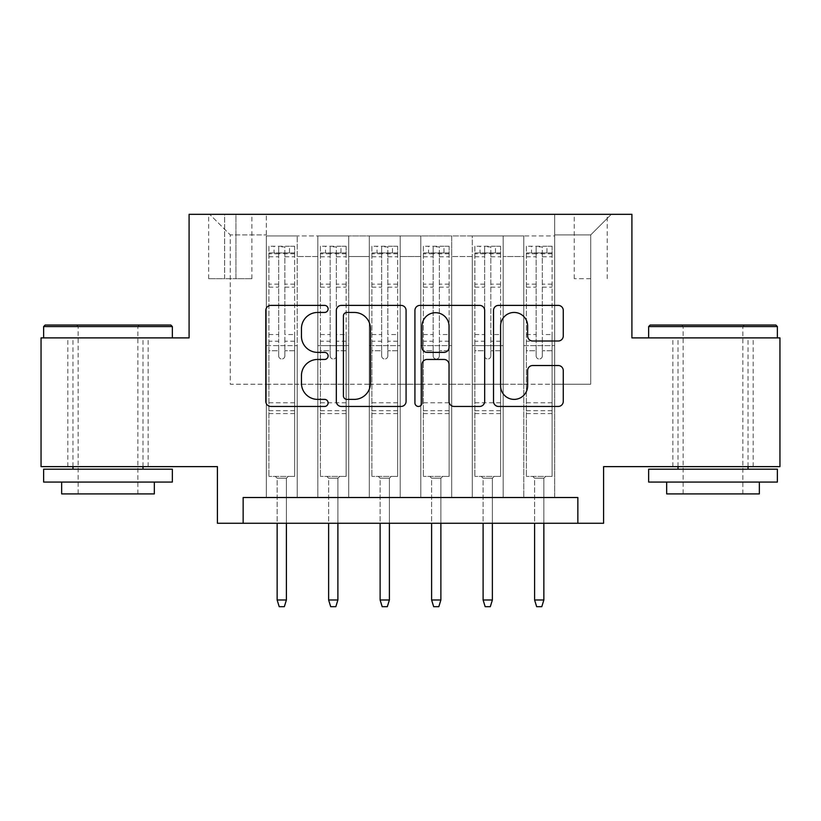 <?xml version="1.0" encoding="UTF-8"?>
<svg xmlns="http://www.w3.org/2000/svg" width="821" height="821" viewBox="0 0 821 821"><rect width="100%" height="100%" fill="white"/><g stroke="black" fill="none" stroke-linecap="round" stroke-linejoin="round"><path stroke-width="0.62" stroke-dasharray="4.11 3.08" d="M328.113 308.912A3.541 3.541 0 0 0 324.582 305.381L270.879 305.381A5.049 5.049 0 0 0 265.819 310.43L265.819 401.407A5.049 5.049 0 0 0 270.879 406.457L324.582 406.457A3.541 3.541 0 0 0 328.113 402.926A3.541 3.541 0 0 0 324.582 399.386L317.624 399.386A16.174 16.174 0 0 1 301.451 383.212L301.451 375.628A16.174 16.174 0 0 1 317.624 359.454L324.582 359.454A3.541 3.541 0 0 0 328.113 355.924A3.541 3.541 0 0 0 324.582 352.383L317.624 352.383A16.174 16.174 0 0 1 301.451 336.21L301.451 328.626A16.174 16.174 0 0 1 317.624 312.452L324.582 312.452A3.541 3.541 0 0 0 328.113 308.912M713.008 337.893L777.374 337.893L713.008 337.893M713.008 466.626L753.175 466.626L713.008 466.626M107.992 337.893L43.626 337.893L107.992 337.893M107.992 466.626L67.825 466.626L107.992 466.626M590.72 214.322L574.238 214.322L590.72 214.322M590.72 278.678L574.238 278.678L590.72 278.678M779.95 337.893L779.95 466.626L603.589 466.626L603.589 523.264L217.411 523.264L217.411 466.626L41.05 466.626L41.05 337.893L189.087 337.893L189.087 214.322L631.913 214.322L631.913 337.893L779.95 337.893M554.678 497.516L554.678 235.945L266.322 235.945L266.322 497.516L297.223 497.516L266.322 497.516L297.223 497.516L266.322 497.516L266.322 235.945L297.223 235.945L297.223 497.516L297.223 235.945L297.223 384.238L317.819 384.238L297.223 384.238L297.223 235.945L266.322 235.945L554.678 235.945L554.678 497.516L523.777 497.516L523.777 235.945L472.291 235.945L472.291 497.516L472.291 235.945L503.181 235.945L503.181 497.516L503.181 235.945L503.181 384.238L503.181 235.945L523.777 235.945L523.777 497.516L554.678 497.516L523.777 497.516L554.678 497.516L554.678 234.919L554.678 384.238L590.72 384.238L590.72 234.919L554.678 234.919L590.72 234.919L590.72 384.238L554.678 384.238L554.678 345.62L554.678 497.516M472.291 497.516L503.181 497.516L472.291 497.516L503.181 497.516L472.291 497.516L472.291 345.62L472.291 384.238L451.694 384.238L451.694 256.542L451.694 384.238L472.291 384.238L472.291 256.542L472.291 384.238L523.777 384.238L503.181 384.238L503.181 345.62L503.181 384.238L472.291 384.238L472.291 345.62L503.181 345.62L503.181 497.516L503.181 345.62L472.291 345.62L472.291 497.516M451.694 497.516L451.694 235.945L420.793 235.945L420.793 497.516L420.793 235.945L451.694 235.945L451.694 497.516L420.793 497.516L451.694 497.516L420.793 497.516L451.694 497.516L451.694 345.62L451.694 497.516M400.207 497.516L400.207 235.945L369.306 235.945L369.306 497.516L369.306 235.945L400.207 235.945L400.207 497.516L369.306 497.516L400.207 497.516L369.306 497.516L400.207 497.516L400.207 256.542L400.207 384.238L420.793 384.238L400.207 384.238L400.207 345.62L400.207 497.516M348.709 497.516L348.709 235.945L317.819 235.945L317.819 497.516L317.819 235.945L348.709 235.945L348.709 497.516L317.819 497.516L348.709 497.516L317.819 497.516L348.709 497.516L348.709 345.62L348.709 497.516M523.777 256.542L523.777 384.238L523.777 235.945L523.777 256.542L503.181 256.542L523.777 256.542M420.793 256.542L420.793 384.238L420.793 235.945L400.207 235.945L400.207 256.542L400.207 235.945L420.793 235.945L420.793 256.542L400.207 256.542L420.793 256.542M348.709 256.542L348.709 384.238L348.709 235.945L348.709 256.542L369.306 256.542L369.306 384.238L348.709 384.238L369.306 384.238L369.306 235.945L348.709 235.945L369.306 235.945L369.306 256.542L348.709 256.542M243.149 523.264L243.149 497.516L243.149 523.264L243.149 497.516L577.851 497.516L243.149 497.516L577.851 497.516L577.851 523.264M224.615 214.322L208.657 214.322L224.615 214.322L224.615 278.678L208.657 278.678L235.945 278.678L224.615 278.678L224.615 214.322M235.945 214.322L251.903 214.322L235.945 214.322L235.945 278.678L251.903 278.678L235.945 278.678L235.945 214.322M554.678 214.322L266.322 214.322L611.317 214.322L554.678 214.322L554.678 235.945L554.678 214.322M266.322 214.322L209.683 214.322L266.322 214.322L266.322 384.238L230.28 384.238L230.28 234.919L266.322 234.919L230.28 234.919L209.683 214.322L230.28 234.919L230.28 384.238L266.322 384.238L266.322 214.322M317.819 256.542L317.819 384.238L317.819 235.945L297.223 235.945L317.819 235.945L317.819 256.542L297.223 256.542L317.819 256.542M472.291 235.945L451.694 235.945L451.694 256.542L451.694 235.945L472.291 235.945L472.291 256.542L472.291 235.945M420.793 384.238L451.694 384.238L420.793 384.238L420.793 345.62L420.793 384.238M369.306 384.238L400.207 384.238L369.306 384.238L369.306 345.62L369.306 384.238M317.819 384.238L348.709 384.238L348.709 345.62L348.709 384.238L317.819 384.238L317.819 345.62L348.709 345.62L317.819 345.62L317.819 497.516L317.819 384.238M266.322 384.238L297.223 384.238L297.223 345.62L297.223 497.516L297.223 345.62L297.223 384.238L266.322 384.238L266.322 345.62L297.223 345.62L266.322 345.62L266.322 497.516L266.322 384.238M523.777 384.238L554.678 384.238L523.777 384.238L523.777 345.62L523.777 384.238M266.322 345.62L297.223 345.62L266.322 345.62M317.819 345.62L348.709 345.62L317.819 345.62M369.306 345.62L400.207 345.62L369.306 345.62L369.306 497.516L369.306 345.62L400.207 345.62L369.306 345.62M420.793 345.62L451.694 345.62L420.793 345.62L420.793 497.516L420.793 345.62L451.694 345.62L420.793 345.62M472.291 345.62L503.181 345.62L472.291 345.62M523.777 345.62L554.678 345.62L523.777 345.62L523.777 497.516L523.777 345.62L554.678 345.62L523.777 345.62M611.317 214.322L590.72 234.919L611.317 214.322M406.077 401.407L406.077 310.43A5.049 5.049 0 0 0 401.028 305.381L341.382 305.381A5.049 5.049 0 0 0 336.333 310.43L336.333 401.407A5.049 5.049 0 0 0 341.382 406.457L401.028 406.457A5.049 5.049 0 0 0 406.077 401.407M346.944 312.452A3.541 3.541 0 0 0 343.404 315.993L343.404 395.845A3.541 3.541 0 0 0 346.944 399.386L354.272 399.386A16.174 16.174 0 0 0 370.445 383.212L370.445 328.626A16.174 16.174 0 0 0 354.272 312.452L346.944 312.452M419.972 305.381L479.618 305.381A5.049 5.049 0 0 1 484.667 310.43L484.667 401.407A5.049 5.049 0 0 1 479.618 406.457L454.095 406.457A5.049 5.049 0 0 1 449.036 401.407L449.036 364.514A5.049 5.049 0 0 0 443.987 359.454L427.053 359.454A5.049 5.049 0 0 0 421.994 364.514L421.994 402.926A3.541 3.541 0 0 1 418.464 406.457A3.541 3.541 0 0 1 414.923 402.926L414.923 310.43A5.049 5.049 0 0 1 419.972 305.381M449.036 326.224A13.516 13.516 0 0 0 435.52 312.709A13.516 13.516 0 0 0 421.994 326.224L421.994 347.324A5.049 5.049 0 0 0 427.053 352.383L443.987 352.383A5.049 5.049 0 0 0 449.036 347.324L449.036 326.224M532.685 341.013L558.208 341.013A5.049 5.049 0 0 0 563.268 335.953L563.268 310.43A5.049 5.049 0 0 0 558.208 305.381L498.573 305.381A5.049 5.049 0 0 0 493.513 310.43L493.513 401.407A5.049 5.049 0 0 0 498.573 406.457L558.208 406.457A5.049 5.049 0 0 0 563.268 401.407L563.268 370.579A5.049 5.049 0 0 0 558.208 365.519L532.685 365.519A5.049 5.049 0 0 0 527.636 370.579L527.636 385.87A13.516 13.516 0 0 1 514.11 399.386A13.516 13.516 0 0 1 500.594 385.87L500.594 325.978A13.516 13.516 0 0 1 514.11 312.452A13.516 13.516 0 0 1 527.636 325.978L527.636 335.953A5.049 5.049 0 0 0 532.685 341.013M278.678 355.924A3.089 3.089 0 0 0 281.767 359.013A3.089 3.089 0 0 1 278.678 355.924L278.678 350.762L278.678 355.924M294.513 246.238L289.495 246.238L289.495 252.94L294.647 252.94L294.647 246.249L268.898 246.249L268.898 476.406L268.898 350.762L278.678 350.762L278.678 341.228L268.898 341.228M268.898 246.249L268.898 350.762L278.678 350.762L278.678 254.284C280.741 252.499 282.793 252.499 284.856 254.284L284.856 334.537L294.647 334.537L294.647 476.406L268.898 476.406L288.212 476.406L286.406 478.212L277.139 478.212L286.406 478.212L286.406 599.987L277.139 599.987L277.139 478.212L275.333 476.406L277.139 478.212L277.139 523.264M294.647 252.94L294.647 334.537M294.647 246.249L294.647 476.406L288.212 476.406L286.406 478.212L286.406 523.264M289.495 246.238L269.031 246.238M289.495 252.94L274.05 252.94L274.05 246.238M268.898 252.94L294.513 252.94M269.031 252.94L274.05 252.94M284.856 355.924A3.089 3.089 0 0 1 281.767 359.013A3.089 3.089 0 0 0 284.856 355.924L284.856 350.762L284.856 355.924M294.647 341.228L284.856 341.228L284.856 350.762L284.856 334.537M284.856 341.228L284.856 246.875L278.678 246.875L278.678 341.228M294.647 413.589L268.898 413.589M277.139 599.987L279.202 606.678L284.343 606.678L286.406 599.987M278.678 254.284L278.678 246.875M284.856 254.284L284.856 246.875M170.809 325.024L45.165 325.024M43.626 326.573L172.348 326.573M43.626 482.071L172.348 482.071M43.626 469.202L172.348 469.202M61.647 493.914L154.327 493.914M107.992 326.573L78.128 326.573L107.992 326.573M775.835 325.024L650.191 325.024M648.652 326.573L777.374 326.573M648.652 482.071L777.374 482.071M648.652 469.202L777.374 469.202M666.673 493.914L759.353 493.914M713.008 326.573L683.144 326.573L713.008 326.573M330.175 355.924A3.089 3.089 0 0 0 333.264 359.013A3.089 3.089 0 0 1 330.175 355.924L330.175 350.762L330.175 355.924M346.01 246.238L340.982 246.238L340.982 252.94L346.134 252.94L346.134 246.249L320.395 246.249L320.395 476.406L320.395 350.762L330.175 350.762L330.175 341.228L320.395 341.228M320.395 246.249L320.395 350.762L330.175 350.762L330.175 254.284C332.228 252.499 334.291 252.499 336.353 254.284L336.353 334.537L346.134 334.537L346.134 476.406L320.395 476.406L339.699 476.406L337.893 478.212L328.626 478.212L337.893 478.212L337.893 599.987L328.626 599.987L328.626 478.212L326.83 476.406L328.626 478.212L328.626 523.264M346.134 252.94L346.134 334.537M346.134 246.249L346.134 476.406L339.699 476.406L337.893 478.212L337.893 523.264M340.982 246.238L320.518 246.238M340.982 252.94L325.537 252.94L325.537 246.238M320.395 252.94L346.01 252.94M320.518 252.94L325.537 252.94M336.353 355.924A3.089 3.089 0 0 1 333.264 359.013A3.089 3.089 0 0 0 336.353 355.924L336.353 350.762L336.353 355.924M346.134 341.228L336.353 341.228L336.353 350.762L336.353 334.537M336.353 341.228L336.353 246.875L330.175 246.875L330.175 341.228M346.134 413.589L320.395 413.589M328.626 599.987L330.689 606.678L335.84 606.678L337.893 599.987M330.175 254.284L330.175 246.875M336.353 254.284L336.353 246.875M381.662 355.924A3.089 3.089 0 0 0 384.751 359.013A3.089 3.089 0 0 1 381.662 355.924L381.662 350.762L381.662 355.924M397.497 246.238L392.479 246.238L392.479 252.94L397.631 252.94L397.631 246.249L371.882 246.249L371.882 476.406L371.882 350.762L381.662 350.762L381.662 341.228L371.882 341.228M371.882 246.249L371.882 350.762L381.662 350.762L381.662 254.284C383.715 252.499 385.778 252.499 387.84 254.284L387.84 334.537L397.631 334.537L397.631 476.406L371.882 476.406L391.186 476.406L389.39 478.212L380.123 478.212L389.39 478.212L389.39 599.987L380.123 599.987L380.123 478.212L378.317 476.406L380.123 478.212L380.123 523.264M397.631 252.94L397.631 334.537M397.631 246.249L397.631 476.406L391.186 476.406L389.39 478.212L389.39 523.264M392.479 246.238L372.005 246.238M392.479 252.94L377.034 252.94L377.034 246.238M371.882 252.94L397.497 252.94M372.005 252.94L377.034 252.94M387.84 355.924A3.089 3.089 0 0 1 384.751 359.013A3.089 3.089 0 0 0 387.84 355.924L387.84 350.762L387.84 355.924M397.631 341.228L387.84 341.228L387.84 350.762L387.84 334.537M387.84 341.228L387.84 246.875L381.662 246.875L381.662 341.228M397.631 413.589L371.882 413.589M380.123 599.987L382.175 606.678L387.327 606.678L389.39 599.987M381.662 254.284L381.662 246.875M387.84 254.284L387.84 246.875M433.16 355.924A3.089 3.089 0 0 0 436.249 359.013A3.089 3.089 0 0 1 433.16 355.924L433.16 350.762L433.16 355.924M448.995 246.238L443.966 246.238L443.966 252.94L449.118 252.94L449.118 246.249L423.369 246.249L423.369 476.406L423.369 350.762L433.16 350.762L433.16 341.228L423.369 341.228M423.369 246.249L423.369 350.762L433.16 350.762L433.16 254.284C435.212 252.499 437.275 252.499 439.338 254.284L439.338 334.537L449.118 334.537L449.118 476.406L423.369 476.406L442.683 476.406L440.877 478.212L431.61 478.212L440.877 478.212L440.877 599.987L431.61 599.987L431.61 478.212L429.814 476.406L431.61 478.212L431.61 523.264M449.118 252.94L449.118 334.537M449.118 246.249L449.118 476.406L442.683 476.406L440.877 478.212L440.877 523.264M443.966 246.238L423.503 246.238M443.966 252.94L428.521 252.94L428.521 246.238M423.369 252.94L448.995 252.94M423.503 252.94L428.521 252.94M439.338 355.924A3.089 3.089 0 0 1 436.249 359.013A3.089 3.089 0 0 0 439.338 355.924L439.338 350.762L439.338 355.924M449.118 341.228L439.338 341.228L439.338 350.762L439.338 334.537M439.338 341.228L439.338 246.875L433.16 246.875L433.16 341.228M449.118 413.589L423.369 413.589M431.61 599.987L433.673 606.678L438.825 606.678L440.877 599.987M433.16 254.284L433.16 246.875M439.338 254.284L439.338 246.875M484.647 355.924A3.089 3.089 0 0 0 487.736 359.013A3.089 3.089 0 0 1 484.647 355.924L484.647 350.762L484.647 355.924M500.482 246.238L495.463 246.238L495.463 252.94L500.605 252.94L500.605 246.249L474.866 246.249L474.866 476.406L474.866 350.762L484.647 350.762L484.647 341.228L474.866 341.228M474.866 246.249L474.866 350.762L484.647 350.762L484.647 254.284C486.699 252.499 488.762 252.499 490.825 254.284L490.825 334.537L500.605 334.537L500.605 476.406L474.866 476.406L494.17 476.406L492.374 478.212L483.107 478.212L492.374 478.212L492.374 599.987L483.107 599.987L483.107 478.212L481.301 476.406L483.107 478.212L483.107 523.264M500.605 252.94L500.605 334.537M500.605 246.249L500.605 476.406L494.17 476.406L492.374 478.212L492.374 523.264M495.463 246.238L474.99 246.238M495.463 252.94L480.018 252.94L480.018 246.238M474.866 252.94L500.482 252.94M474.99 252.94L480.018 252.94M490.825 355.924A3.089 3.089 0 0 1 487.736 359.013A3.089 3.089 0 0 0 490.825 355.924L490.825 350.762L490.825 355.924M500.605 341.228L490.825 341.228L490.825 350.762L490.825 334.537M490.825 341.228L490.825 246.875L484.647 246.875L484.647 341.228M500.605 413.589L474.866 413.589M483.107 599.987L485.16 606.678L490.311 606.678L492.374 599.987M484.647 254.284L484.647 246.875M490.825 254.284L490.825 246.875M536.144 355.924A3.089 3.089 0 0 0 539.233 359.013A3.089 3.089 0 0 1 536.144 355.924L536.144 350.762L536.144 355.924M551.969 246.238L546.95 246.238L546.95 252.94L552.102 252.94L552.102 246.249L526.353 246.249L526.353 476.406L526.353 350.762L536.144 350.762L536.144 341.228L526.353 341.228M526.353 246.249L526.353 350.762L536.144 350.762L536.144 254.284C538.196 252.499 540.249 252.499 542.322 254.284L542.322 334.537L552.102 334.537L552.102 476.406L526.353 476.406L545.667 476.406L543.861 478.212L534.594 478.212L543.861 478.212L543.861 599.987L534.594 599.987L534.594 478.212L532.788 476.406L534.594 478.212L534.594 523.264M552.102 252.94L552.102 334.537M552.102 246.249L552.102 476.406L545.667 476.406L543.861 478.212L543.861 523.264M546.95 246.238L526.487 246.238M546.95 252.94L531.505 252.94L531.505 246.238M526.353 252.94L551.969 252.94M526.487 252.94L531.505 252.94M542.322 355.924A3.089 3.089 0 0 1 539.233 359.013A3.089 3.089 0 0 0 542.322 355.924L542.322 350.762L542.322 355.924M552.102 341.228L542.322 341.228L542.322 350.762L542.322 334.537M542.322 341.228L542.322 246.875L536.144 246.875L536.144 341.228M552.102 413.589L526.353 413.589M534.594 599.987L536.657 606.678L541.798 606.678L543.861 599.987M536.144 254.284L536.144 246.875M542.322 254.284L542.322 246.875M472.291 256.542L451.694 256.542L472.291 256.542M294.647 402.772L268.898 402.772M294.647 350.762L284.856 350.762L294.647 350.762M268.898 334.537L278.678 334.537M278.678 284.158L268.898 284.158M294.647 284.158L284.856 284.158M268.898 287.165L278.678 287.165M284.856 287.165L294.647 287.165M278.678 253.761L268.898 253.761M268.898 256.768L278.678 256.768M294.647 253.761L284.856 253.761M284.856 256.768L294.647 256.768M294.647 410.685L268.898 410.685M346.134 402.772L320.395 402.772M346.134 350.762L336.353 350.762L346.134 350.762M320.395 334.537L330.175 334.537M330.175 284.158L320.395 284.158M346.134 284.158L336.353 284.158M320.395 287.165L330.175 287.165M336.353 287.165L346.134 287.165M330.175 253.761L320.395 253.761M320.395 256.768L330.175 256.768M346.134 253.761L336.353 253.761M336.353 256.768L346.134 256.768M346.134 410.685L320.395 410.685M397.631 402.772L371.882 402.772M397.631 350.762L387.84 350.762L397.631 350.762M371.882 334.537L381.662 334.537M381.662 284.158L371.882 284.158M397.631 284.158L387.84 284.158M371.882 287.165L381.662 287.165M387.84 287.165L397.631 287.165M381.662 253.761L371.882 253.761M371.882 256.768L381.662 256.768M397.631 253.761L387.84 253.761M387.84 256.768L397.631 256.768M397.631 410.685L371.882 410.685M449.118 402.772L423.369 402.772M449.118 350.762L439.338 350.762L449.118 350.762M423.369 334.537L433.16 334.537M433.16 284.158L423.369 284.158M449.118 284.158L439.338 284.158M423.369 287.165L433.16 287.165M439.338 287.165L449.118 287.165M433.16 253.761L423.369 253.761M423.369 256.768L433.16 256.768M449.118 253.761L439.338 253.761M439.338 256.768L449.118 256.768M449.118 410.685L423.369 410.685M500.605 402.772L474.866 402.772M500.605 350.762L490.825 350.762L500.605 350.762M474.866 334.537L484.647 334.537M484.647 284.158L474.866 284.158M500.605 284.158L490.825 284.158M474.866 287.165L484.647 287.165M490.825 287.165L500.605 287.165M484.647 253.761L474.866 253.761M474.866 256.768L484.647 256.768M500.605 253.761L490.825 253.761M490.825 256.768L500.605 256.768M500.605 410.685L474.866 410.685M552.102 402.772L526.353 402.772M552.102 350.762L542.322 350.762L552.102 350.762M526.353 334.537L536.144 334.537M536.144 284.158L526.353 284.158M552.102 284.158L542.322 284.158M526.353 287.165L536.144 287.165M542.322 287.165L552.102 287.165M536.144 253.761L526.353 253.761M526.353 256.768L536.144 256.768M552.102 253.761L542.322 253.761M542.322 256.768L552.102 256.768M552.102 410.685L526.353 410.685M672.851 466.626L672.851 337.893M67.825 466.626L67.825 337.893M574.238 278.678L574.238 214.322M208.657 278.678L208.657 214.322M251.903 278.678L251.903 214.322M607.201 278.678L607.201 214.322M148.149 466.626L148.149 337.893M753.175 466.626L753.175 337.893M137.856 493.914L137.856 326.573L139.396 325.024M72.977 466.626L72.977 337.893M142.998 466.626L142.998 337.893M76.579 325.024L78.128 326.573L78.128 493.914M742.872 493.914L742.872 326.573L744.421 325.024M678.002 466.626L678.002 337.893M748.023 466.626L748.023 337.893M681.604 325.024L683.144 326.573L683.144 493.914"/><path stroke-width="1.23" d="M328.113 308.912A3.541 3.541 0 0 0 324.582 305.381L270.879 305.381A5.049 5.049 0 0 0 265.819 310.43L265.819 401.407A5.049 5.049 0 0 0 270.879 406.457L324.582 406.457A3.541 3.541 0 0 0 328.113 402.926A3.541 3.541 0 0 0 324.582 399.386L317.624 399.386A16.174 16.174 0 0 1 301.451 383.212L301.451 375.628A16.174 16.174 0 0 1 317.624 359.454L324.582 359.454A3.541 3.541 0 0 0 328.113 355.924A3.541 3.541 0 0 0 324.582 352.383L317.624 352.383A16.174 16.174 0 0 1 301.451 336.21L301.451 328.626A16.174 16.174 0 0 1 317.624 312.452L324.582 312.452A3.541 3.541 0 0 0 328.113 308.912M558.208 341.013A5.049 5.049 0 0 0 563.268 335.953L563.268 310.43A5.049 5.049 0 0 0 558.208 305.381L498.573 305.381A5.049 5.049 0 0 0 493.513 310.43L493.513 401.407A5.049 5.049 0 0 0 498.573 406.457L558.208 406.457A5.049 5.049 0 0 0 563.268 401.407L563.268 370.579A5.049 5.049 0 0 0 558.208 365.519L532.685 365.519A5.049 5.049 0 0 0 527.636 370.579L527.636 385.87A13.516 13.516 0 0 1 514.11 399.386A13.516 13.516 0 0 1 500.594 385.87L500.594 325.978A13.516 13.516 0 0 1 514.11 312.452A13.516 13.516 0 0 1 527.636 325.978L527.636 335.953A5.049 5.049 0 0 0 532.685 341.013L558.208 341.013M577.851 523.264L603.589 523.264L603.589 466.626L779.95 466.626L779.95 337.893L631.913 337.893L631.913 214.322L189.087 214.322L189.087 337.893L41.05 337.893L41.05 466.626L217.411 466.626L217.411 523.264L577.851 523.264L577.851 497.516L243.149 497.516L243.149 523.264M406.077 310.43A5.049 5.049 0 0 0 401.028 305.381L341.382 305.381A5.049 5.049 0 0 0 336.333 310.43L336.333 401.407A5.049 5.049 0 0 0 341.382 406.457L401.028 406.457A5.049 5.049 0 0 0 406.077 401.407L406.077 310.43M419.972 305.381L479.618 305.381A5.049 5.049 0 0 1 484.667 310.43L484.667 401.407A5.049 5.049 0 0 1 479.618 406.457L454.095 406.457A5.049 5.049 0 0 1 449.036 401.407L449.036 364.514A5.049 5.049 0 0 0 443.987 359.454L427.053 359.454A5.049 5.049 0 0 0 421.994 364.514L421.994 402.926A3.541 3.541 0 0 1 418.464 406.457A3.541 3.541 0 0 1 414.923 402.926L414.923 310.43A5.049 5.049 0 0 1 419.972 305.381M346.944 312.452A3.541 3.541 0 0 0 343.404 315.993L343.404 395.845A3.541 3.541 0 0 0 346.944 399.386L354.272 399.386A16.174 16.174 0 0 0 370.445 383.212L370.445 328.626A16.174 16.174 0 0 0 354.272 312.452L346.944 312.452M449.036 326.224A13.516 13.516 0 0 0 435.52 312.709A13.516 13.516 0 0 0 421.994 326.224L421.994 347.324A5.049 5.049 0 0 0 427.053 352.383L443.987 352.383A5.049 5.049 0 0 0 449.036 347.324L449.036 326.224M286.406 599.987L284.343 606.678L279.202 606.678L277.139 599.987L286.406 599.987L286.406 523.264M277.139 599.987L277.139 523.264M45.165 325.024L170.809 325.024L172.348 326.573L43.626 326.573L45.165 325.024M107.992 482.071L43.626 482.071L43.626 469.202L172.348 469.202L172.348 482.071L107.992 482.071M154.327 482.071L154.327 493.914L61.647 493.914L61.647 482.071M650.191 325.024L775.835 325.024L777.374 326.573L648.652 326.573L650.191 325.024M713.008 482.071L648.652 482.071L648.652 469.202L777.374 469.202L777.374 482.071L713.008 482.071M759.353 482.071L759.353 493.914L666.673 493.914L666.673 482.071M337.893 599.987L335.84 606.678L330.689 606.678L328.626 599.987L337.893 599.987L337.893 523.264M328.626 599.987L328.626 523.264M389.39 599.987L387.327 606.678L382.175 606.678L380.123 599.987L389.39 599.987L389.39 523.264M380.123 599.987L380.123 523.264M440.877 599.987L438.825 606.678L433.673 606.678L431.61 599.987L440.877 599.987L440.877 523.264M431.61 599.987L431.61 523.264M492.374 599.987L490.311 606.678L485.16 606.678L483.107 599.987L492.374 599.987L492.374 523.264M483.107 599.987L483.107 523.264M543.861 599.987L541.798 606.678L536.657 606.678L534.594 599.987L543.861 599.987L543.861 523.264M534.594 599.987L534.594 523.264M43.626 337.893L43.626 326.573M72.977 469.202L72.977 466.626M142.998 469.202L142.998 466.626M172.348 337.893L172.348 326.573M648.652 337.893L648.652 326.573M678.002 469.202L678.002 466.626M748.023 469.202L748.023 466.626M777.374 337.893L777.374 326.573"/></g></svg>
